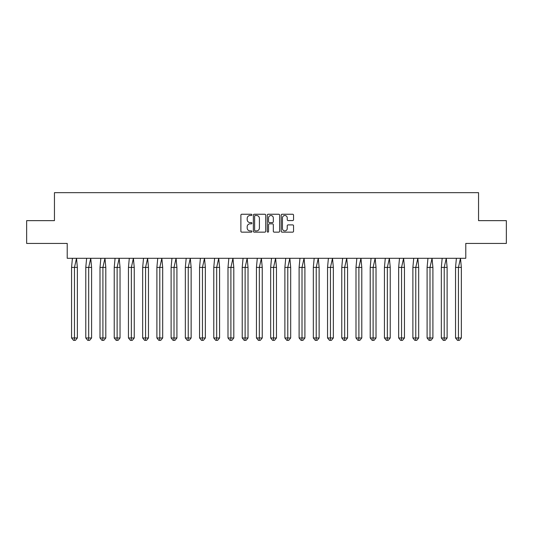 <?xml version="1.0" encoding="UTF-8"?>
<svg xmlns="http://www.w3.org/2000/svg" width="533" height="533" viewBox="0 0 533 533"><rect width="100%" height="100%" fill="white"/><g stroke="black" fill="none" stroke-linecap="round" stroke-linejoin="round"><path stroke-width="0.8" d="M251.916 214.879A0.626 0.626 0 0 0 251.29 214.246L241.782 214.246A0.893 0.893 0 0 0 240.883 215.145L240.883 231.249A0.893 0.893 0 0 0 241.782 232.148L251.29 232.148A0.626 0.626 0 0 0 251.916 231.522A0.626 0.626 0 0 0 251.29 230.896L250.057 230.896A2.865 2.865 0 0 1 247.192 228.031L247.192 226.685A2.865 2.865 0 0 1 250.057 223.827L251.29 223.827A0.626 0.626 0 0 0 251.916 223.2A0.626 0.626 0 0 0 251.29 222.574L250.057 222.574A2.865 2.865 0 0 1 247.192 219.709L247.192 218.363A2.865 2.865 0 0 1 250.057 215.505L251.29 215.505A0.626 0.626 0 0 0 251.916 214.879M26.65 220.642L26.65 243.434L67.218 243.434L67.218 258.298L465.782 258.298L465.782 243.434L506.35 243.434L506.35 220.642L478.547 220.642L478.547 192.66L54.453 192.66L54.453 220.642L26.65 220.642M292.65 220.555A0.893 0.893 0 0 0 293.543 219.663L293.543 215.145A0.893 0.893 0 0 0 292.65 214.246L282.09 214.246A0.893 0.893 0 0 0 281.197 215.145L281.197 231.249A0.893 0.893 0 0 0 282.09 232.148L292.65 232.148A0.893 0.893 0 0 0 293.543 231.249L293.543 225.792A0.893 0.893 0 0 0 292.65 224.899L288.133 224.899A0.893 0.893 0 0 0 287.24 225.792L287.24 228.497A2.392 2.392 0 0 1 284.842 230.896A2.392 2.392 0 0 1 282.45 228.497L282.45 217.897A2.392 2.392 0 0 1 284.842 215.505A2.392 2.392 0 0 1 287.24 217.897L287.24 219.663A0.893 0.893 0 0 0 288.133 220.555L292.65 220.555M265.714 215.145A0.893 0.893 0 0 0 264.821 214.246L254.261 214.246A0.893 0.893 0 0 0 253.368 215.145L253.368 231.249A0.893 0.893 0 0 0 254.261 232.148L264.821 232.148A0.893 0.893 0 0 0 265.714 231.249L265.714 215.145M268.179 214.246L278.739 214.246A0.893 0.893 0 0 1 279.632 215.145L279.632 231.249A0.893 0.893 0 0 1 278.739 232.148L274.215 232.148A0.893 0.893 0 0 1 273.322 231.249L273.322 224.719A0.893 0.893 0 0 0 272.43 223.827L269.431 223.827A0.893 0.893 0 0 0 268.539 224.719L268.539 231.522A0.626 0.626 0 0 1 267.912 232.148A0.626 0.626 0 0 1 267.286 231.522L267.286 215.145A0.893 0.893 0 0 1 268.179 214.246M255.247 215.505A0.626 0.626 0 0 0 254.621 216.131L254.621 230.269A0.626 0.626 0 0 0 255.247 230.896L256.546 230.896A2.865 2.865 0 0 0 259.411 228.031L259.411 218.363A2.865 2.865 0 0 0 256.546 215.505L255.247 215.505M273.322 217.944A2.392 2.392 0 0 0 270.931 215.545A2.392 2.392 0 0 0 268.539 217.944L268.539 221.675A0.893 0.893 0 0 0 269.431 222.574L272.43 222.574A0.893 0.893 0 0 0 273.322 221.675L273.322 217.944M72.415 258.298L71.562 267.413L71.562 337.975L71.562 267.413L74.467 267.413L74.467 337.975L77.365 337.975L75.433 340.34L73.501 340.34L71.562 337.975L75.046 337.975M74.467 337.975L74.274 340.34M74.467 267.413L76.519 258.298L77.365 267.413L74.467 267.413M77.365 337.975L77.365 267.413M75.433 340.34L74.467 340.34M86.632 258.298L85.786 267.413L85.786 337.975L85.786 267.413L88.685 267.413L88.685 337.975L91.589 337.975L89.651 340.34L87.718 340.34L85.786 337.975L89.264 337.975M88.685 337.975L88.491 340.34M100.857 258.298L100.004 267.413L100.004 337.975L100.004 267.413L102.909 267.413L102.909 337.975L105.807 337.975L103.875 340.34L101.943 340.34L100.004 337.975L103.489 337.975M102.909 337.975L102.716 340.34M115.081 258.298L114.229 267.413L114.229 337.975L114.229 267.413L117.127 267.413L117.127 337.975L120.032 337.975L118.099 340.34L116.161 340.34L114.229 337.975L117.706 337.975M117.127 337.975L116.934 340.34M129.299 258.298L128.453 267.413L128.453 337.975L128.453 267.413L131.351 267.413L131.351 337.975L134.249 337.975L132.317 340.34L130.385 340.34L128.453 337.975L131.931 337.975M131.351 337.975L131.158 340.34M143.524 258.298L142.671 267.413L142.671 337.975L142.671 267.413L145.569 267.413L145.569 337.975L148.474 337.975L146.542 340.34L144.603 340.34L142.671 337.975L146.155 337.975M145.569 337.975L145.376 340.34M88.685 267.413L90.737 258.298L91.589 267.413L88.685 267.413M91.589 337.975L91.589 267.413M89.651 340.34L88.685 340.34M102.909 267.413L104.961 258.298L105.807 267.413L102.909 267.413M105.807 337.975L105.807 267.413M103.875 340.34L102.909 340.34M117.127 267.413L119.179 258.298L120.032 267.413L117.127 267.413M120.032 337.975L120.032 267.413M118.099 340.34L117.127 340.34M131.351 267.413L133.403 258.298L134.249 267.413L131.351 267.413M134.249 337.975L134.249 267.413M132.317 340.34L131.351 340.34M145.569 267.413L147.621 258.298L148.474 267.413L145.569 267.413M148.474 337.975L148.474 267.413M146.542 340.34L145.569 340.34M157.741 258.298L156.895 267.413L156.895 337.975L156.895 267.413L159.793 267.413L159.793 337.975L162.692 337.975L160.759 340.34L158.827 340.34L156.895 337.975L160.373 337.975M159.793 337.975L159.6 340.34M159.793 267.413L161.845 258.298L162.692 267.413L159.793 267.413M162.692 337.975L162.692 267.413M160.759 340.34L159.793 340.34M171.966 258.298L171.113 267.413L171.113 337.975L171.113 267.413L174.018 267.413L174.018 337.975L176.916 337.975L174.984 340.34L173.045 340.34L171.113 337.975L174.597 337.975M174.018 337.975L173.825 340.34M174.018 267.413L176.063 258.298L176.916 267.413L174.018 267.413M176.916 337.975L176.916 267.413M174.984 340.34L174.018 340.34M186.184 258.298L185.337 267.413L185.337 337.975L185.337 267.413L188.236 267.413L188.236 337.975L191.14 337.975L189.202 340.34L187.27 340.34L185.337 337.975L188.815 337.975M188.236 337.975L188.042 340.34M188.236 267.413L190.288 258.298L191.14 267.413L188.236 267.413M191.14 337.975L191.14 267.413M189.202 340.34L188.236 340.34M200.408 258.298L199.555 267.413L199.555 337.975L199.555 267.413L202.46 267.413L202.46 337.975L205.358 337.975L203.426 340.34L201.494 340.34L199.555 337.975L203.04 337.975M202.46 337.975L202.267 340.34M202.46 267.413L204.512 258.298L205.358 267.413L202.46 267.413M205.358 337.975L205.358 267.413M203.426 340.34L202.46 340.34M214.626 258.298L213.78 267.413L213.78 337.975L213.78 267.413L216.678 267.413L216.678 337.975L219.583 337.975L217.644 340.34L215.712 340.34L213.78 337.975L217.257 337.975M216.678 337.975L216.485 340.34M216.678 267.413L218.73 258.298L219.583 267.413L216.678 267.413M219.583 337.975L219.583 267.413M217.644 340.34L216.678 340.34M228.85 258.298L227.997 267.413L227.997 337.975L227.997 267.413L230.902 267.413L230.902 337.975L233.8 337.975L231.868 340.34L229.936 340.34L227.997 337.975L231.482 337.975M230.902 337.975L230.709 340.34M230.902 267.413L232.954 258.298L233.8 267.413L230.902 267.413M233.8 337.975L233.8 267.413M231.868 340.34L230.902 340.34M243.068 258.298L242.222 267.413L242.222 337.975L242.222 267.413L245.12 267.413L245.12 337.975L248.025 337.975L246.086 340.34L244.154 340.34L242.222 337.975L245.7 337.975M245.12 337.975L244.927 340.34M245.12 267.413L247.172 258.298L248.025 267.413L245.12 267.413M248.025 337.975L248.025 267.413M246.086 340.34L245.12 340.34M257.292 258.298L256.44 267.413L256.44 337.975L256.44 267.413L259.344 267.413L259.344 337.975L262.243 337.975L260.311 340.34L258.378 340.34L256.44 337.975L259.924 337.975M259.344 337.975L259.151 340.34M259.344 267.413L261.397 258.298L262.243 267.413L259.344 267.413M262.243 337.975L262.243 267.413M260.311 340.34L259.344 340.34M271.517 258.298L270.664 267.413L270.664 337.975L270.664 267.413L273.562 267.413L273.562 337.975L276.467 337.975L274.535 340.34L272.596 340.34L270.664 337.975L274.149 337.975M273.562 337.975L273.369 340.34M273.562 267.413L275.614 258.298L276.467 267.413L273.562 267.413M276.467 337.975L276.467 267.413M274.535 340.34L273.562 340.34M285.735 258.298L284.889 267.413L284.889 337.975L284.889 267.413L287.787 267.413L287.787 337.975L290.685 337.975L288.753 340.34L286.821 340.34L284.889 337.975L288.366 337.975M287.787 337.975L287.593 340.34M287.787 267.413L289.839 258.298L290.685 267.413L287.787 267.413M290.685 337.975L290.685 267.413M288.753 340.34L287.787 340.34M299.959 258.298L299.106 267.413L299.106 337.975L299.106 267.413L302.011 267.413L302.011 337.975L304.909 337.975L302.977 340.34L301.038 340.34L299.106 337.975L302.591 337.975M302.011 337.975L301.818 340.34M302.011 267.413L304.057 258.298L304.909 267.413L302.011 267.413M304.909 337.975L304.909 267.413M302.977 340.34L302.011 340.34M314.177 258.298L313.331 267.413L313.331 337.975L313.331 267.413L316.229 267.413L316.229 337.975L319.127 337.975L317.195 340.34L315.263 340.34L313.331 337.975L316.809 337.975M316.229 337.975L316.036 340.34M316.229 267.413L318.281 258.298L319.127 267.413L316.229 267.413M319.127 337.975L319.127 267.413M317.195 340.34L316.229 340.34M328.401 258.298L327.548 267.413L327.548 337.975L327.548 267.413L330.453 267.413L330.453 337.975L333.352 337.975L331.419 340.34L329.487 340.34L327.548 337.975L331.033 337.975M330.453 337.975L330.26 340.34M330.453 267.413L332.499 258.298L333.352 267.413L330.453 267.413M333.352 337.975L333.352 267.413M331.419 340.34L330.453 340.34M342.619 258.298L341.773 267.413L341.773 337.975L341.773 267.413L344.671 267.413L344.671 337.975L347.576 337.975L345.637 340.34L343.705 340.34L341.773 337.975L345.251 337.975M344.671 337.975L344.478 340.34M344.671 267.413L346.723 258.298L347.576 267.413L344.671 267.413M347.576 337.975L347.576 267.413M345.637 340.34L344.671 340.34M356.844 258.298L355.991 267.413L355.991 337.975L355.991 267.413L358.896 267.413L358.896 337.975L361.794 337.975L359.862 340.34L357.929 340.34L355.991 337.975L359.475 337.975M358.896 337.975L358.702 340.34M358.896 267.413L360.948 258.298L361.794 267.413L358.896 267.413M361.794 337.975L361.794 267.413M359.862 340.34L358.896 340.34M371.061 258.298L370.215 267.413L370.215 337.975L370.215 267.413L373.113 267.413L373.113 337.975L376.018 337.975L374.079 340.34L372.147 340.34L370.215 337.975L373.693 337.975M373.113 337.975L372.92 340.34M373.113 267.413L375.165 258.298L376.018 267.413L373.113 267.413M376.018 337.975L376.018 267.413M374.079 340.34L373.113 340.34M385.286 258.298L384.433 267.413L384.433 337.975L384.433 267.413L387.338 267.413L387.338 337.975L390.236 337.975L388.304 340.34L386.372 340.34L384.433 337.975L387.917 337.975M387.338 337.975L387.145 340.34M387.338 267.413L389.39 258.298L390.236 267.413L387.338 267.413M390.236 337.975L390.236 267.413M388.304 340.34L387.338 340.34M399.51 258.298L398.657 267.413L398.657 337.975L398.657 267.413L401.556 267.413L401.556 337.975L404.46 337.975L402.528 340.34L400.589 340.34L398.657 337.975L402.135 337.975M401.556 337.975L401.362 340.34M401.556 267.413L403.608 258.298L404.46 267.413L401.556 267.413M404.46 337.975L404.46 267.413M402.528 340.34L401.556 340.34M413.728 258.298L412.882 267.413L412.882 337.975L412.882 267.413L415.78 267.413L415.78 337.975L418.678 337.975L416.746 340.34L414.814 340.34L412.882 337.975L416.36 337.975M415.78 337.975L415.587 340.34M415.78 267.413L417.832 258.298L418.678 267.413L415.78 267.413M418.678 337.975L418.678 267.413M416.746 340.34L415.78 340.34M427.952 258.298L427.1 267.413L427.1 337.975L427.1 267.413L429.998 267.413L429.998 337.975L432.903 337.975L430.97 340.34L429.032 340.34L427.1 337.975L430.584 337.975M429.998 337.975L429.805 340.34M429.998 267.413L432.05 258.298L432.903 267.413L429.998 267.413M432.903 337.975L432.903 267.413M430.97 340.34L429.998 340.34M442.17 258.298L441.324 267.413L441.324 337.975L441.324 267.413L444.222 267.413L444.222 337.975L447.12 337.975L445.188 340.34L443.256 340.34L441.324 337.975L444.802 337.975M444.222 337.975L444.029 340.34M444.222 267.413L446.274 258.298L447.12 267.413L444.222 267.413M447.12 337.975L447.12 267.413M445.188 340.34L444.222 340.34M456.395 258.298L455.542 267.413L455.542 337.975L455.542 267.413L458.447 267.413L458.447 337.975L461.345 337.975L459.413 340.34L457.474 340.34L455.542 337.975L459.026 337.975M458.447 337.975L458.253 340.34M458.447 267.413L460.492 258.298L461.345 267.413L458.447 267.413M461.345 337.975L461.345 267.413M459.413 340.34L458.447 340.34"/></g></svg>
